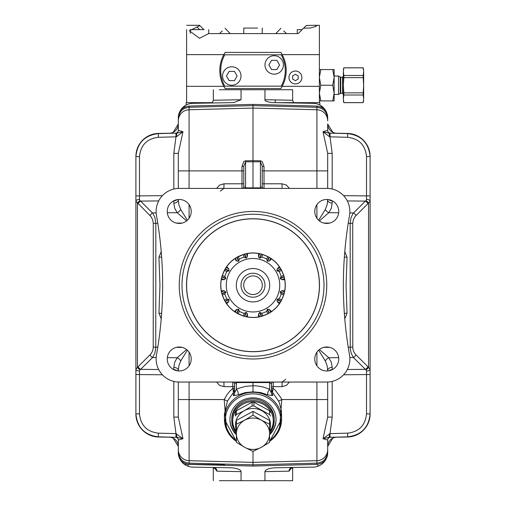 <?xml version="1.0" encoding="UTF-8"?>
<svg xmlns="http://www.w3.org/2000/svg" width="506" height="506" viewBox="0 0 506 506"><rect width="100%" height="100%" fill="white"/><g stroke="black" fill="none" stroke-linecap="round" stroke-linejoin="round"><path stroke-width="0.76" d="M236.403 440.562A27.659 26.154 0 0 1 225.341 419.822M280.659 419.822A27.659 26.154 0 0 1 269.597 440.562M236.403 440.935A27.659 26.154 0 0 1 225.341 420.012A27.659 26.154 0 0 1 253 393.851A27.659 26.154 0 0 1 280.659 420.012A27.659 26.154 0 0 1 269.597 440.935M236.403 434.762A23.055 21.796 0 0 1 229.945 419.638A23.055 21.796 0 0 1 253 397.842A23.055 21.796 0 0 1 276.055 419.638A23.055 21.796 0 0 1 269.597 434.762M235.48 429.423L235.48 433.212A23.055 21.796 0 0 1 229.952 419.335M276.048 419.335A23.055 21.796 0 0 1 270.527 433.193A19.734 18.659 0 0 1 269.609 434.692L269.597 434.705M186.644 287.351L186.644 283.094L186.644 287.351M314.776 358.988A11.986 11.986 0 0 1 326.762 347.002A11.986 11.986 0 0 1 338.754 358.988A11.986 11.986 0 0 1 326.762 370.974A11.986 11.986 0 0 1 314.776 358.988M167.246 358.988A11.986 11.986 0 0 1 179.238 347.002A11.986 11.986 0 0 1 191.224 358.988A11.986 11.986 0 0 1 179.238 370.974A11.986 11.986 0 0 1 167.246 358.988M314.776 211.457A11.986 11.986 0 0 1 326.762 199.472A11.986 11.986 0 0 1 338.754 211.457A11.986 11.986 0 0 1 326.762 223.443A11.986 11.986 0 0 1 314.776 211.457M167.246 211.457A11.986 11.986 0 0 1 179.238 199.472A11.986 11.986 0 0 1 191.224 211.457A11.986 11.986 0 0 1 179.238 223.443A11.986 11.986 0 0 1 167.246 211.457M253 211.457A73.762 73.762 0 0 0 179.238 285.226A73.762 73.762 0 0 0 253 358.988A73.762 73.762 0 0 0 326.762 285.226A73.762 73.762 0 0 0 253 211.457M253 356.224A70.998 70.998 0 0 1 191.515 249.724A70.998 70.998 0 0 1 314.485 249.724A70.998 70.998 0 0 1 253 356.224M253 351.702A66.482 66.482 0 0 1 186.518 285.226A66.482 66.482 0 0 1 253 218.744A66.482 66.482 0 0 1 319.482 285.226A66.482 66.482 0 0 1 253 351.702M326.819 382.043L179.181 382.043A23.055 23.055 0 0 1 156.487 354.953A398.33 398.33 0 0 0 156.487 215.493A23.055 23.055 0 0 1 179.181 188.409L326.819 188.409A23.055 23.055 0 0 1 349.513 215.493A398.33 398.33 0 0 0 349.513 354.953A23.055 23.055 0 0 1 326.819 382.043M253 351.613A66.387 66.387 0 0 1 186.613 285.226A66.387 66.387 0 0 1 253 218.832A66.387 66.387 0 0 1 319.387 285.226A66.387 66.387 0 0 1 253 351.613M344.965 249.547L344.504 255.043M344.352 257.111L347.046 257.231L344.782 251.646M344.782 318.799L347.046 313.214L344.352 313.334L344.965 320.899M236.403 424.205L244.702 420.157L253 415.141L261.298 420.157L269.597 424.205L269.597 420.423L253 411.365L236.403 420.423L236.403 433.75A16.597 15.692 0 0 1 244.702 420.157A16.597 15.692 0 0 1 261.298 420.157A16.597 15.692 0 0 1 269.597 433.75A16.597 15.692 0 0 1 261.298 447.336L253 451.384L253 466.058L189.086 464.388C182.35 463.382 178.757 459.695 178.314 453.325L178.314 440.056A2.764 2.764 0 0 0 175.62 437.292L158.346 436.842C144.691 435.173 137.208 427.494 135.899 413.794L135.899 156.651C137.208 142.958 144.691 135.273 158.346 133.609L176.986 133.116L182.97 131.731L176.594 136.664A3.687 0.487 -91.5 0 1 176.986 133.116M253 466.058L316.914 464.388C323.65 463.382 327.243 459.695 327.686 453.325L327.686 440.056A2.764 2.764 0 0 1 330.38 437.292L347.654 436.842C361.309 435.173 368.792 427.494 370.101 413.794L370.101 156.651C368.792 142.958 361.309 135.273 347.654 133.609L329.014 133.116L323.03 131.731L329.406 136.664A3.687 0.487 -88.5 0 0 329.014 133.116M260.476 188.409L260.426 187.865L262.222 186.562A1.847 1.847 0 0 0 264.062 188.409L264.018 183.798L262.222 183.798M282.108 188.409L281.987 183.798L264.018 183.798L264.018 170.889L316.914 170.889L316.914 188.409M243.778 183.798L241.982 183.798L241.938 188.409A1.847 1.847 0 0 0 242.671 188.257L241.938 188.409M243.778 170.889L241.982 170.889L241.982 183.798L224.013 183.798L223.892 188.409L220.338 191.141M271.444 386.647L273.24 386.647L273.284 382.043A1.847 1.847 0 0 0 271.444 383.883L269.647 382.58L269.692 382.043M272.69 390.075A1.847 0.658 -0 0 1 271.444 389.456L272.563 392.498L273.24 386.647L281.987 386.647L282.108 382.043L285.669 379.304M232.716 382.043L233.449 382.194A1.847 1.847 0 0 0 232.716 382.043L232.76 386.647L234.556 386.647M223.892 382.043L224.013 386.647L232.76 386.647L233.399 392.542L234.556 389.456A1.847 0.658 0 0 1 233.31 390.075M233.449 382.194A1.847 1.847 0 0 1 234.556 383.883L234.556 393.099A3.687 3.485 180 0 1 233.399 395.641L238.174 394.857L245.302 392.567L253 391.84L260.698 392.567L267.826 394.857L272.601 395.641A3.687 3.485 -0 0 1 271.444 393.099L269.647 389.272L262.842 386.888L256.744 385.888L253 385.743L253 391.84M234.556 388.361L232.76 388.361L229.863 391.144L226.732 395.123L224.215 399.557L226.517 429.569M272.601 395.641L272.589 392.511L278.585 401.113L279.457 403.168L281.361 410.644L281.456 416.805M224.544 416.811L224.417 414.148L227.415 401.113L233.399 392.542L233.399 395.641M278.585 401.113L281.785 399.557L280.855 397.735L275.441 390.411L273.24 388.361L271.444 388.361M267.826 394.857A3.687 1.537 115.1 0 1 269.647 389.272L269.647 382.58L253 382.58L253 385.743L245.568 386.375L238.541 388.336L236.353 389.272L234.556 393.099M238.174 394.857A3.687 1.537 64.9 0 0 236.353 389.272L236.353 382.58L234.556 383.883M279.483 429.562L281.785 399.557L316.914 399.557L316.914 382.043M227.415 401.113L224.215 399.557L189.086 399.557L189.086 382.043M161.218 318.799L158.954 313.214L161.648 313.334L161.034 320.899M158.954 313.214L159.947 285.226L158.954 257.231L161.218 251.646M158.954 257.231L161.642 257.035M330.02 437.304L330.02 433.617L332.176 417.096L327.686 417.096L327.686 399.557L316.914 399.557L316.914 460.694L253 462.37L189.086 460.694A11.062 11.062 0 0 1 178.314 449.638L178.662 453.907A1.847 0.999 180 0 1 178.314 453.325M178.662 453.907C179.82 459.397 183.292 462.478 189.073 463.154L189.086 464.388M178.314 117.12A1.847 0.999 0 0 1 178.662 116.538L178.314 120.814L178.314 117.12C178.763 110.757 182.356 107.07 189.086 106.064L189.086 170.889L241.982 170.889L241.982 166.423L243.784 161.585A3.574 3.542 175.6 0 1 244.006 161.395L245.574 160.788L253 160.699L253 188.409M262.222 170.889L264.018 170.889L264.018 166.423L262.222 166.291L260.426 161.793L245.574 161.793L243.778 166.291L241.982 166.423M245.524 188.409L245.574 187.865L260.426 187.865L260.426 160.788L253 160.699L253 105.615L189.073 107.291C183.292 107.974 179.826 111.054 178.662 116.538M245.574 160.788L245.574 187.865L243.778 186.562A1.847 1.847 0 0 1 242.671 188.257M243.778 186.562L243.778 166.291M253 382.043L253 382.58L236.353 382.58L236.308 382.043M161.034 249.547L161.496 255.043M327.686 117.12A1.847 0.999 180 0 0 327.338 116.538L327.686 120.814L327.686 117.12C327.237 110.757 323.644 107.07 316.914 106.064L316.914 109.751L253 108.075L189.086 109.751A11.062 11.062 0 0 0 178.314 120.814L178.314 118.075M189.13 106.064L253 104.388L253 105.615L316.927 107.291C322.708 107.974 326.174 111.054 327.338 116.538M138.094 366.723L150.877 353.972L152.445 351.328L153.217 348.343L153.286 223.342L152.667 219.699L150.877 216.473L135.899 201.198A3.687 1.765 0 0 1 139.485 199.44L140.01 200.673A3.687 2.043 139.5 0 0 137.468 203.058L137.468 367.394A3.687 2.043 40.5 0 0 140.01 369.772L139.485 371.006A3.687 1.765 180 0 1 135.899 369.247L138.094 366.723A3.687 2.176 45.3 0 0 140.636 369.329L140.01 369.772M139.485 371.006L139.492 413.794C140.592 425.299 146.873 431.751 158.346 433.155L175.98 433.617L182.97 438.715L176.986 437.329A3.687 0.487 -88.5 0 1 176.594 433.787M138.094 203.728A3.687 2.176 -45.3 0 1 140.636 201.116L153.021 213.545L154.981 217.706L155.835 223.342L155.759 348.754L154.728 353.492L152.597 357.495L140.636 369.329L158.682 369.525M140.01 200.673L140.636 201.116L158.682 200.92M176.594 136.664L175.98 136.829L175.98 133.148M176.714 132.888L175.62 133.154A2.764 2.764 0 0 0 178.314 130.39L182.97 131.731L178.314 153.35L173.824 153.35L175.98 136.829L158.346 137.297C146.873 138.695 140.592 145.146 139.492 156.651L139.485 199.44M175.98 437.304L175.98 433.617L173.824 417.096L178.314 417.096L182.97 438.715L178.314 440.056M150.048 354.889A3.687 2.176 45.3 0 0 152.597 357.495L156.177 357.533M150.048 215.556A3.687 2.176 -45.3 0 1 152.597 212.95L156.177 212.912M173.824 369.684L173.824 367.324A4.611 3.257 180 0 1 178.314 370.588L178.922 365.49L180.68 361.025A4.611 2.878 -141 0 0 177.176 357.761L186.613 349.545M187.359 350.171L180.68 361.025M178.314 417.096L178.314 382.024M178.314 370.942L178.314 370.588M186.613 220.907L177.176 212.684A4.611 2.878 -39 0 0 180.68 209.427L178.922 204.955L178.314 199.864A4.611 3.257 -0 0 1 173.824 203.121L173.824 200.762M180.68 209.427L187.359 220.274M178.314 199.864L178.314 199.509M178.314 188.422L178.314 153.35M178.314 130.39L178.314 120.814L178.308 130.554L178.314 120.814L178.314 124.021L173.191 132.281M327.338 453.907C326.18 459.397 322.708 462.478 316.927 463.154L316.914 460.694A11.062 11.062 0 0 0 327.686 449.638L327.338 453.907A1.847 0.999 0 0 0 327.686 453.325M264.018 166.423L262.216 161.585A3.574 3.542 4.4 0 0 261.994 161.395L260.426 160.788M262.222 186.562L262.222 166.291M271.444 393.099L271.444 383.883M329.286 132.888L330.38 133.154A2.764 2.764 0 0 1 327.686 130.39L327.686 124.021A9.222 9.222 0 0 0 336.749 133.242L347.451 133.426A23.055 23.055 0 0 1 370.101 156.474L366.508 156.651L366.515 199.44L365.99 200.673A3.687 2.043 40.5 0 1 368.532 203.058L370.101 201.198A3.687 1.765 180 0 0 366.515 199.44M316.87 106.064L253 104.388M370.101 369.247L368.532 367.394A3.687 2.043 139.5 0 1 365.99 369.772L366.515 371.006A3.687 1.765 0 0 0 370.101 369.247L370.101 369.247M366.515 371.006L366.508 413.794C365.408 425.299 359.127 431.751 347.654 433.155L330.02 433.617L323.03 438.715L329.014 437.329A3.687 0.487 -91.5 0 0 329.406 433.787M367.906 366.723L355.123 353.972L353.555 351.328L352.783 348.343L352.714 223.342L353.333 219.699L355.123 216.473L368.532 203.058L368.532 367.394L367.906 366.723A3.687 2.176 134.7 0 1 365.364 369.329L365.99 369.772M367.906 203.728A3.687 2.176 -134.7 0 0 365.364 201.116L352.979 213.545L351.019 217.706L350.165 223.342L350.241 348.754L351.272 353.492L353.403 357.495L365.364 369.329L347.318 369.525M365.99 200.673L365.364 201.116L347.318 200.92M329.406 136.664L330.02 136.829L330.02 133.148M355.952 354.889A3.687 2.176 134.7 0 1 353.403 357.495L349.823 357.533M355.952 215.556A3.687 2.176 -134.7 0 0 353.403 212.95L349.823 212.912M327.686 130.39L323.03 131.731L327.686 153.35L332.176 153.35L330.02 136.829L347.654 137.297L347.654 133.609M327.686 417.096L323.03 438.715L327.686 440.056M332.176 369.684L332.176 367.324A4.611 3.257 0 0 0 327.686 370.588L327.078 365.49L325.32 361.025A4.611 2.878 -39 0 1 328.824 357.761L319.387 349.545M318.641 350.171L325.32 361.025M327.686 399.557L327.686 382.024M327.686 370.942L327.686 370.588M319.387 220.907L328.824 212.684A4.611 2.878 -141 0 1 325.32 209.427L327.078 204.955L327.686 199.864A4.611 3.257 180 0 0 332.176 203.121L332.176 200.762M325.32 209.427L318.641 220.274M327.686 199.864L327.686 199.509M327.686 188.422L327.686 153.35M327.686 170.889L316.914 170.889L316.914 109.751A11.062 11.062 0 0 1 327.686 120.814L327.686 120.795M211.938 102.655L186.151 102.655L186.151 105.046M319.849 105.046L319.849 102.655L275.239 102.655L275.239 99.922L292.651 100.245L264.954 99.733C264.524 100.896 266.934 101.851 272.177 102.61L313.189 103.325A14.75 14.75 0 0 1 326.111 111.434M219.345 480.7L241.046 480.7L241.046 471.636C240.894 469.783 237.845 468.505 231.893 467.803M241.046 480.7L292.651 480.7L292.651 468.341L291.127 468.366L292.651 468.341L292.746 467.481M326.079 459.068A14.75 14.75 0 0 1 313.189 467.12L274.125 467.803C268.167 468.505 265.112 469.783 264.954 471.636L264.954 480.7M327.686 452.37L327.686 449.67M366.508 413.794L370.101 413.971A23.055 23.055 0 0 1 347.451 437.02L336.749 437.203A9.222 9.222 0 0 0 327.686 446.425L327.686 449.638M343.612 195.67L370.101 195.917L370.101 201.198M327.686 118.075L327.686 120.776M179.889 111.434A14.75 14.75 0 0 1 192.811 103.325L233.823 102.61L241.046 99.733L241.046 89.745L264.954 89.745L264.954 99.733M135.899 156.474A23.055 23.055 0 0 1 158.549 133.426L169.251 133.242A9.222 9.222 0 0 0 178.314 124.021L178.314 124.021M178.314 452.37L178.314 446.425A9.222 9.222 0 0 0 169.251 437.203L158.549 437.02A23.055 23.055 0 0 1 135.899 413.971L139.492 413.794M231.881 467.803L192.811 467.12A14.75 14.75 0 0 1 179.921 459.068M241.046 89.745L219.345 89.745M313.189 103.325L294.138 102.699L293.246 101.965L292.651 100.245L292.651 89.745L264.954 89.745M233.823 102.61L230.761 102.661M230.761 99.922L213.349 100.245L212.507 102.231L210.635 103.015L192.811 103.325M213.349 89.745L213.349 100.245L241.046 99.733M272.177 102.61L275.239 102.661M327.686 124.033L332.809 132.281M241.046 471.636L216.947 471.175L214.873 468.366L213.349 468.341L214.873 468.366A3.687 3.548 91 0 0 214.841 467.879M264.954 471.636L289.052 471.175L291.127 468.366A3.687 3.548 89 0 1 291.159 467.879M214.949 467.797A3.687 2.403 -14.2 0 1 214.873 468.366M214.898 467.468L215.145 468.176L213.659 467.487A3.687 3.352 -89 0 1 216.947 471.175M173.191 438.164L178.314 446.425M185.272 106.817A3.687 3.049 45.7 0 0 182.761 107.519M188.428 465.153A4.611 1.398 -66.1 0 1 187.087 465.862M291.051 467.797A3.687 2.403 -165.8 0 0 291.127 468.366M291.102 467.468L290.855 468.176L292.341 467.487A3.687 3.352 -91 0 0 289.052 471.175M332.809 438.164L327.686 446.425M320.728 106.817A3.687 3.049 134.3 0 1 323.239 107.519M317.572 465.153A4.611 1.398 -113.9 0 0 318.913 465.862M284.6 278.68A32.27 32.27 0 0 0 284.568 278.521A32.27 32.27 0 0 1 284.562 291.949A32.27 32.27 0 0 0 284.593 291.798L284.498 291.798A32.182 32.182 0 0 0 284.701 279.691L284.593 278.642L282.07 279.691M284.397 277.75A32.27 32.27 0 0 1 284.498 278.199A32.27 32.27 0 0 0 284.195 276.959L284.568 278.521A130.959 1.461 -106.4 0 1 284.593 278.642M283.714 275.39L283.651 275.416A32.182 32.182 0 0 0 281.583 270.438L283.733 275.384A32.27 32.27 0 0 1 283.885 275.852A32.27 32.27 0 0 0 283.733 275.384L284.1 276.599A32.27 32.27 0 0 0 283.999 276.244M281.614 270.299L281.614 270.299A32.27 32.27 0 0 1 281.671 270.406L283.733 275.384M281.45 269.983L281.45 269.983A32.27 32.27 0 0 0 281.14 269.432M280.893 268.99A32.27 32.27 0 0 0 280.71 268.673A32.27 32.27 0 0 1 280.893 268.99M284.701 279.691L281.981 279.691A29.506 29.506 0 0 1 281.987 279.723L280.254 278.597A28.051 28.051 0 0 0 280.166 278.23L281.172 276.447A29.506 29.506 0 0 0 279.103 271.469L277.13 270.919A28.051 28.051 0 0 0 276.972 270.666L277.193 268.857L279.325 266.719A32.182 32.182 0 0 0 271.507 258.895L270.716 258.25A32.27 32.27 0 0 0 270.583 258.161A32.27 32.27 0 0 1 279.989 267.529A134.103 1.385 -118.8 0 1 280.071 267.661A32.27 32.27 0 0 0 279.989 267.529A32.27 32.27 0 0 1 280.071 267.661L281.646 270.413M269.913 257.737A32.27 32.27 0 0 1 270.305 257.984A32.27 32.27 0 0 0 269.217 257.32L270.583 258.161A130.953 1.461 -151.4 0 1 270.691 258.231L270.716 258.25M267.813 256.548A32.27 32.27 0 0 0 267.775 256.529L268.888 257.137A32.27 32.27 0 0 0 268.572 256.959M262.684 254.436L262.684 254.436A32.27 32.27 0 0 1 262.791 254.474L267.737 256.618A32.182 32.182 0 0 0 262.759 254.556L267.775 256.529M262.342 254.335L262.342 254.335A32.27 32.27 0 0 0 261.735 254.157M261.241 254.025A32.27 32.27 0 0 0 260.894 253.93A32.27 32.27 0 0 1 261.241 254.025M259.572 253.626L259.572 253.721A32.182 32.182 0 0 0 247.466 253.525L246.454 253.62A32.27 32.27 0 0 0 246.295 253.658A32.27 32.27 0 0 1 246.454 253.62A32.27 32.27 0 0 1 259.572 253.626A134.115 1.385 -163.8 0 1 259.723 253.658A32.27 32.27 0 0 0 259.572 253.626A32.27 32.27 0 0 1 259.723 253.658L262.785 254.493M245.973 253.727A32.27 32.27 0 0 0 245.125 253.93A32.27 32.27 0 0 1 245.973 253.727M243.196 254.474A32.27 32.27 0 0 0 243.158 254.486A32.27 32.27 0 0 1 244.373 254.126L246.295 253.658A130.953 1.461 163.6 0 1 246.422 253.626L246.454 253.62M238.079 256.612L238.079 256.612A32.27 32.27 0 0 1 238.181 256.555L244.373 254.126L246.011 258.06A28.051 28.051 0 0 1 246.371 257.971L247.497 256.548L246.295 253.658M237.763 256.776L237.763 256.776A32.27 32.27 0 0 0 237.206 257.08M235.309 258.231L234.499 258.895A32.182 32.182 0 0 0 226.675 266.719L226.024 267.503A32.27 32.27 0 0 0 225.942 267.642A32.27 32.27 0 0 1 226.024 267.503A32.27 32.27 0 0 1 235.309 258.231A134.103 1.385 151.2 0 1 235.435 258.149A32.27 32.27 0 0 0 235.309 258.231A32.27 32.27 0 0 1 235.435 258.149L243.19 254.575A32.182 32.182 0 0 0 238.218 256.643L238.187 256.574M225.518 268.313A32.27 32.27 0 0 1 225.758 267.921A32.27 32.27 0 0 0 225.1 269.009L225.942 267.642A130.953 1.461 118.6 0 1 226.005 267.535L226.024 267.503M222.216 275.542L222.216 275.542A32.27 32.27 0 0 1 222.248 275.428L224.392 270.489A32.182 32.182 0 0 0 222.336 275.466L224.911 269.331A32.27 32.27 0 0 0 224.31 270.451A32.27 32.27 0 0 1 224.911 269.331L225.1 269.009L229.041 270.64L228.832 268.838L225.942 267.642M222.109 275.884L222.109 275.884A32.27 32.27 0 0 0 221.932 276.491M221.799 276.978A32.27 32.27 0 0 0 221.71 277.332A32.27 32.27 0 0 1 221.799 276.978M221.362 279.331A32.182 32.182 0 0 0 221.299 290.754L221.4 291.766A32.27 32.27 0 0 0 221.432 291.924A32.27 32.27 0 0 1 221.407 278.648A134.115 1.385 106.2 0 1 221.438 278.502A32.27 32.27 0 0 0 221.407 278.648A32.27 32.27 0 0 1 221.438 278.502L222.267 275.441M221.603 292.696A32.27 32.27 0 0 1 221.501 292.253A32.27 32.27 0 0 0 221.805 293.486L221.432 291.924A130.959 1.461 73.6 0 1 221.407 291.804L221.4 291.766M222.286 295.055L222.349 295.03A32.182 32.182 0 0 0 224.417 300.007L222.267 295.068A32.27 32.27 0 0 1 222.115 294.593A32.27 32.27 0 0 0 222.267 295.068L221.9 293.847A32.27 32.27 0 0 0 222.001 294.201M224.386 300.147L224.386 300.147A32.27 32.27 0 0 1 224.329 300.045L222.267 295.068M224.55 300.463L224.55 300.463A32.27 32.27 0 0 0 224.86 301.019M225.107 301.456A32.27 32.27 0 0 0 225.29 301.772A32.27 32.27 0 0 1 225.107 301.456M221.299 290.754L224.019 290.754A29.506 29.506 0 0 1 224.013 290.722L225.746 291.848A28.051 28.051 0 0 0 225.834 292.215L224.828 293.999A29.506 29.506 0 0 0 226.897 298.976L228.87 299.527A28.051 28.051 0 0 0 229.028 299.78L228.807 301.595L226.675 303.726A32.182 32.182 0 0 0 234.493 311.551L235.284 312.196A32.27 32.27 0 0 0 235.416 312.284A32.27 32.27 0 0 1 226.011 302.917A134.103 1.385 61.2 0 1 225.929 302.79A32.27 32.27 0 0 0 226.011 302.917A32.27 32.27 0 0 1 225.929 302.79L224.329 300.039M236.087 312.708A32.27 32.27 0 0 1 235.695 312.468A32.27 32.27 0 0 0 236.783 313.125L235.416 312.284A130.953 1.461 28.6 0 1 235.309 312.215L235.284 312.196M238.415 309.185A28.051 28.051 0 0 0 238.737 309.375L237.112 313.315A32.27 32.27 0 0 0 238.225 313.916L238.263 313.834A32.182 32.182 0 0 0 243.241 315.889L236.783 313.125L238.415 309.185L236.612 309.387L235.416 312.284M243.316 316.01L243.316 316.01A32.27 32.27 0 0 1 243.209 315.972L238.225 313.916M243.658 316.117L243.658 316.117A32.27 32.27 0 0 0 244.265 316.294M244.759 316.427A32.27 32.27 0 0 0 245.106 316.516A32.27 32.27 0 0 1 244.759 316.427M247.105 316.857A32.182 32.182 0 0 0 247.466 316.927A32.182 32.182 0 0 0 258.534 316.927L259.546 316.826A32.27 32.27 0 0 0 259.704 316.794A32.27 32.27 0 0 1 246.428 316.819A134.115 1.385 16.2 0 1 246.277 316.788A32.27 32.27 0 0 0 246.428 316.819A32.27 32.27 0 0 1 246.277 316.788L243.215 315.953M260.476 316.617A32.27 32.27 0 0 1 260.027 316.718A32.27 32.27 0 0 0 261.267 316.421L259.704 316.794A130.959 1.461 -16.4 0 1 259.578 316.819L259.546 316.826M262.835 315.94L262.81 315.87A32.182 32.182 0 0 0 267.782 313.809L261.627 316.32A32.27 32.27 0 0 0 262.842 315.959A32.27 32.27 0 0 1 261.627 316.32L261.267 316.421L259.629 312.48L258.503 313.897L259.704 316.794M267.921 313.84L267.921 313.84A32.27 32.27 0 0 1 267.819 313.891L262.842 315.959M270.691 312.215L270.628 312.145A32.182 32.182 0 0 0 279.325 303.726L279.976 302.942A32.27 32.27 0 0 0 280.058 302.809A32.27 32.27 0 0 1 279.976 302.942A32.27 32.27 0 0 1 270.691 312.215A134.103 1.385 -28.8 0 1 270.565 312.297A32.27 32.27 0 0 0 270.691 312.215A32.27 32.27 0 0 1 270.565 312.297L267.813 313.872M280.242 302.525A32.27 32.27 0 0 0 280.697 301.785A32.27 32.27 0 0 1 280.242 302.525M281.671 300.033A32.27 32.27 0 0 0 281.69 299.995A32.27 32.27 0 0 1 281.089 301.114L280.058 302.809A130.953 1.461 -61.4 0 1 279.995 302.911L279.976 302.942M283.784 294.903L283.784 294.903A32.27 32.27 0 0 1 283.752 295.017L281.608 299.957A32.182 32.182 0 0 0 283.664 294.979L281.089 301.114L277.149 299.489A28.051 28.051 0 0 1 276.959 299.811L277.168 301.608L280.058 302.809M283.891 294.562L283.891 294.562A32.27 32.27 0 0 0 284.068 293.954M284.201 293.467A32.27 32.27 0 0 0 284.29 293.113A32.27 32.27 0 0 1 284.201 293.467M279.989 267.529L279.331 266.719L278.597 267.446M246.428 316.819L247.466 316.927L247.466 313.903L246.34 312.474L244.714 316.414M226.011 302.917L226.669 303.726A32.182 32.182 0 0 1 226.46 303.423M221.407 278.648L221.299 279.691L224.322 279.691L225.752 278.566L221.811 276.934M224.828 293.999L222.349 295.03L224.417 300.007L226.897 298.976M238.737 309.375L239.332 311.247L238.263 313.828L243.241 315.889L244.316 313.29L246.055 312.398A28.051 28.051 0 0 0 246.34 312.474M259.629 312.48A28.051 28.051 0 0 0 259.989 312.385L261.735 313.29L262.81 315.87L267.782 313.809L266.706 311.209L267.307 309.349A28.051 28.051 0 0 0 267.56 309.198L269.192 313.138M270.628 312.145L271.501 311.551L269.369 309.413L267.56 309.198M277.149 299.489L279.021 298.888L281.608 299.963L283.664 294.979L281.064 293.91L280.172 292.171A28.051 28.051 0 0 0 280.248 291.88L284.189 293.512L283.733 295.004M284.498 291.798L284.701 290.754L281.678 290.754L280.248 291.88M281.172 276.447L283.651 275.416L281.583 270.438L279.103 271.469M271.507 258.895L269.584 260.818A29.506 29.506 0 0 1 269.609 260.837L267.585 261.267A28.051 28.051 0 0 0 267.263 261.071L266.668 259.198L267.737 256.618L262.759 254.556L261.684 257.162L259.945 258.047A28.051 28.051 0 0 0 259.66 257.978L261.286 254.031M259.572 253.721L258.534 253.525L258.534 256.542L259.66 257.978M246.011 258.06L244.265 257.162L243.19 254.575L238.218 256.643L239.294 259.236L238.693 261.096A28.051 28.051 0 0 0 238.44 261.248L236.808 257.307M229.041 270.64A28.051 28.051 0 0 0 228.851 270.963L226.979 271.558L224.392 270.489L222.336 275.466L224.936 276.542L225.828 278.275A28.051 28.051 0 0 0 225.752 278.566M235.227 259.622L236.631 261.033L238.44 261.248M222.33 279.691L221.299 279.691M227.403 302.999L226.669 303.726M247.466 315.896L247.466 316.927M270.773 310.823L271.501 311.551M284.593 291.798A134.115 1.385 -73.8 0 1 284.562 291.949L284.189 293.512M283.67 290.754L284.701 290.754M258.534 254.556L258.534 253.525M228.529 268.578L226.005 267.535M225.834 292.215L221.9 293.847L221.805 293.486L225.746 291.848M223.93 290.754L221.407 291.804M236.353 309.691L235.309 312.215M258.534 314.296L259.578 316.819M278.547 298.768A1.474 1.474 0 0 0 277.92 298.85M277.471 301.867L279.995 302.911M280.166 278.23L284.1 276.599L284.195 276.959L280.254 278.597M267.263 261.071L268.888 257.137L269.217 257.32L267.585 261.267M269.647 260.754L270.691 258.231M258.566 256.846A1.474 1.474 0 0 0 258.825 257.421M247.466 256.15L246.422 253.626M258.534 316.927L258.534 314.207A29.506 29.506 0 0 1 258.496 314.213L258.503 313.897M234.493 311.551L236.416 309.628A29.506 29.506 0 0 1 236.391 309.609L236.612 309.387M226.675 266.719L228.592 268.642A29.506 29.506 0 0 1 228.611 268.61L228.832 268.838M247.466 253.525L247.466 256.238A29.506 29.506 0 0 1 247.504 256.232L247.497 256.548M261.779 313.391A29.506 29.506 0 0 0 266.757 311.329M239.287 311.348A29.506 29.506 0 0 0 244.265 313.41M226.871 271.513A29.506 29.506 0 0 0 224.816 276.491M244.221 257.054A29.506 29.506 0 0 0 239.243 259.123M266.713 259.097A29.506 29.506 0 0 0 261.735 257.042M279.742 285.226A26.742 26.742 0 0 0 253 258.484A26.742 26.742 0 0 0 226.258 285.226A26.742 26.742 0 0 0 253 311.962A26.742 26.742 0 0 0 279.742 285.226M279.325 303.726L277.408 301.804A29.506 29.506 0 0 1 277.389 301.835L277.168 301.608M279.129 298.938A29.506 29.506 0 0 0 281.184 293.954M253 275.903A9.317 9.317 0 0 1 262.317 285.226A9.317 9.317 0 0 1 253 294.543A9.317 9.317 0 0 1 243.683 285.226A9.317 9.317 0 0 1 253 275.903M269.692 285.226A16.692 16.692 0 0 0 253 268.534A16.692 16.692 0 0 0 236.308 285.226A16.692 16.692 0 0 0 253 301.911A16.692 16.692 0 0 0 269.692 285.226M241.014 285.226A11.986 11.986 0 0 0 253 297.212A11.986 11.986 0 0 0 264.986 285.226A11.986 11.986 0 0 0 253 273.234A11.986 11.986 0 0 0 241.014 285.226M253 451.384L244.702 447.336L236.403 442.326L236.403 433.75A16.597 15.692 0 0 0 244.702 447.336A16.597 15.692 0 0 0 261.298 447.336L269.597 442.326L269.597 424.205M270.527 433.193L270.527 429.404M236.403 430.347A17.52 16.565 0 0 1 235.48 425.04A17.52 16.565 0 0 1 244.24 410.695L252.102 405.989A19.734 18.659 0 0 1 253.917 405.989L269.609 414.553A19.734 18.659 0 0 1 270.527 416.058M236.378 414.572L236.378 410.783A19.734 18.659 0 0 0 235.48 412.251L235.48 416.04A19.734 18.659 0 0 1 236.378 414.572L244.24 410.695A17.52 16.565 0 0 1 264.107 412.232A17.52 16.565 0 0 1 269.597 430.347M253.917 405.989L253.917 402.2L269.609 410.771A19.734 18.659 0 0 1 270.527 412.27M269.609 414.553L269.609 410.771M236.378 410.783L252.102 402.2A19.734 18.659 0 0 1 253.917 402.2M252.102 405.989L252.102 402.2M235.48 433.212A19.734 18.659 0 0 0 236.378 434.679L236.403 434.692M253 411.365L253 415.141M231.805 419.79A21.208 20.05 0 0 1 231.792 419.038A21.208 20.05 0 0 1 253 398.987A21.208 20.05 0 0 1 274.208 419.038A21.208 20.05 0 0 1 274.195 419.79M186.613 29.633L186.613 102.655M225.17 52.39A33.194 33.194 0 0 0 223.835 54.629L225.17 52.39L280.83 52.39L282.165 54.629A33.194 33.194 0 0 1 282.165 86.33L280.83 88.575L225.17 88.575A33.194 33.194 0 0 1 223.835 54.629L186.613 54.629M303.613 28.165L310.361 28.032L315.833 26.426L316.623 25.711L314.574 25.3L319.387 25.3L319.387 54.629L282.165 54.629A33.194 33.194 0 0 0 280.83 52.39M314.574 25.3L306.301 25.483L298.179 33.598L208.592 33.598L199.522 38.285L189.377 30.777L199.864 25.642L199.522 25.3L203.855 29.633M225.17 88.575L223.835 86.33L186.613 86.33M319.387 54.629L319.387 86.33L282.165 86.33A33.194 33.194 0 0 1 280.83 88.575M199.592 29.633L196.853 26.862M298.882 32.896L298.179 33.598M319.387 86.33L319.387 102.655M190.3 33.377L190.3 29.633L204.133 29.633M194.911 29.633L190.3 29.633M297.256 33.598L297.256 29.633L302.145 29.633M301.867 29.633L297.256 29.633M343.359 76.197A0.923 0.923 0 0 1 342.442 77.121L342.442 93.351L342.442 77.121L340.658 77.121A0.923 0.923 0 0 1 340.196 76.994L340.196 93.471L340.196 76.994L338.495 76.014L338.495 94.458L338.495 76.014L334.143 76.014M334.143 93.072L334.143 100.909L332.739 100.909L334.143 93.072L332.739 85.236L334.143 77.399L334.143 69.556L332.739 69.556L334.143 77.399L334.143 94.458L338.495 94.458L340.658 93.351L340.658 77.121L340.658 93.351L342.442 93.351L343.359 94.268M332.739 100.909L320.791 100.909L319.387 93.072L320.791 85.236L319.387 77.399L320.791 69.556L319.387 69.556M319.387 100.909L320.791 100.909M332.739 85.236L320.791 85.236M332.739 69.556L320.791 69.556M343.359 71.656L343.833 67.848L363.175 67.848L363.65 71.656L363.175 75.464L343.833 75.464L343.359 71.656L343.359 85.236L343.833 77.62L363.175 77.62L363.65 85.236L363.175 92.851L343.833 92.851L343.359 85.236L343.359 98.809L343.833 95.001L363.175 95.001L363.65 98.809L363.175 102.617L343.833 102.617L343.359 98.809M363.65 98.809L363.65 71.656M363.175 92.851L363.175 95.001M363.175 75.464L363.175 77.62M343.833 92.851L343.833 95.001M343.833 75.464L343.833 77.62M281.209 86.146A32.27 32.27 0 0 0 281.209 54.8L224.79 54.8A32.27 32.27 0 0 0 224.79 86.146L281.209 86.146M231.792 66.786A9.222 9.222 0 0 0 223.81 80.618A9.222 9.222 0 0 0 239.781 80.618A9.222 9.222 0 0 0 231.792 66.786M229.129 80.618L226.467 76.008L229.129 71.397L234.455 71.397L237.118 76.008L234.455 80.618L229.129 80.618M274.208 55.723A9.222 9.222 0 0 0 266.219 69.55A9.222 9.222 0 0 0 282.19 69.55A9.222 9.222 0 0 0 274.208 55.723M271.545 69.55L268.882 64.939L271.545 60.328L276.871 60.328L279.533 64.939L276.871 69.55L271.545 69.55M288.958 77.481A6.451 6.451 0 0 0 298.641 83.073A6.451 6.451 0 0 0 298.641 71.89A6.451 6.451 0 0 0 288.958 77.481M298.179 79.075L295.415 80.675L292.651 79.075L292.651 75.881L295.415 74.287L298.179 75.881L298.179 79.075M243.778 33.598L243.778 28.064L257.611 28.064M248.389 28.064L243.778 28.064M219.515 33.598L222.242 30.967M283.758 30.967L286.485 33.598M289.419 188.409L286.358 185.044L281.987 183.798M224.013 183.798L219.642 185.044L216.581 188.409M281.987 386.647L286.358 385.401L289.419 382.043M216.581 382.043L219.642 385.401L224.013 386.647M269.597 441.34A28.583 27.027 180 0 0 281.583 419.335A28.583 27.027 180 0 0 253 392.308A28.583 27.027 180 0 0 224.417 419.335A28.583 27.027 180 0 0 236.403 441.34M178.314 170.889L189.086 170.889L189.086 188.409M189.086 204.633L189.086 218.288M182.261 223.057L176.461 223.121M157.796 223.323L153.286 223.342M153.286 347.103L157.796 347.122M176.461 347.325L182.261 347.388M189.086 365.813L189.086 352.163M189.073 463.154L189.13 464.388M178.314 399.557L189.086 399.557L189.117 463.154L253 464.831L316.882 463.154L316.87 464.388M189.086 106.064L189.073 107.291M162.388 374.782L135.899 374.529M158.346 137.297L158.346 133.609M139.492 156.651L135.899 156.651M162.388 195.67L135.899 195.917M158.346 436.842L158.346 433.155M173.824 189.042L173.824 153.35M173.824 417.096L173.824 381.41M173.836 369.69A4.611 3.257 180 0 1 177.163 370.797M173.824 367.324L174.684 362.233L177.176 357.761L167.322 357.653M177.163 199.655A4.611 3.257 0 0 1 173.836 200.755M167.322 212.792L177.176 212.684L174.684 208.213L173.824 203.121M347.046 313.214L346.053 285.226L347.046 257.231M316.914 365.813L316.914 352.163M352.714 347.103L348.204 347.122M329.539 347.325L323.739 347.388M323.739 223.057L329.539 223.121M348.204 223.323L352.714 223.342M316.914 204.633L316.914 218.288M316.927 463.154L316.914 464.388M316.914 106.064L316.927 107.291M343.612 374.782L370.101 374.529M347.654 137.297C359.127 138.695 365.408 145.146 366.508 156.651M347.654 436.842L347.654 433.155M332.176 189.042L332.176 153.35M332.176 417.096L332.176 381.41M332.164 369.69A4.611 3.257 0 0 0 328.837 370.797M332.176 367.324L331.316 362.233L328.824 357.761L338.678 357.653M328.837 199.655A4.611 3.257 180 0 0 332.164 200.755M338.678 212.792L328.824 212.684L331.316 208.213L332.176 203.121M308.976 102.655L308.976 103.249M197.024 102.655L197.024 103.249M236.631 261.033L235.435 258.149M224.322 279.691L221.438 278.502M228.807 301.595L225.929 302.79M247.466 313.903L246.277 316.788M269.369 309.413L270.565 312.297M281.678 290.754L284.562 291.949M277.193 268.857L280.071 267.661M258.534 256.542L259.723 253.658M228.851 270.963L224.911 269.331M225.828 278.275L221.887 276.649M224.322 290.722L221.432 291.924M229.028 299.78L225.088 301.418M228.87 299.527L224.936 301.159M246.055 312.398L244.43 316.339M259.989 312.385L261.627 316.32M267.307 309.349L268.939 313.284M276.959 299.811L280.9 301.437M280.172 292.171L284.113 293.796M281.678 279.723L284.568 278.521M276.972 270.666L280.912 269.028M277.13 270.919L281.064 269.287M269.388 261.058L270.583 258.161M259.945 258.047L261.57 254.113M246.371 257.971L244.733 254.025M238.693 261.096L237.061 257.162M235.48 430.505A20.284 19.177 0 0 1 235.41 411.289A20.284 19.177 0 0 1 253 401.656A20.284 19.177 0 0 1 270.59 411.283A20.284 19.177 0 0 1 270.527 430.492M235.48 431.839A21.208 20.05 0 0 1 231.792 420.537A21.208 20.05 0 0 1 253 400.486A21.208 20.05 0 0 1 274.208 420.537A21.208 20.05 0 0 1 270.527 431.827L271.836 429.771L274.208 420.537L274.208 419.038M224.417 414.186L224.417 419.335L236.403 441.466M269.597 441.466L281.583 419.335L281.583 414.186M281.589 414.142L281.583 414.572M175.62 437.292L176.714 437.557M264.062 188.409L263.329 188.251M272.551 382.194L273.284 382.043M329.286 437.557L330.38 437.292M213.349 480.7L213.254 467.481M224.645 464.913L185.259 464.242M231.792 419.038L231.792 420.537L234.164 429.771L235.48 431.865M186.613 25.3L199.522 25.3M208.744 29.633L208.744 33.598M363.65 100.909L363.175 102.661L343.833 102.661L343.359 100.909M363.65 69.556L363.175 67.804L343.833 67.804L343.359 69.556M262.222 28.064L262.222 33.598M225.043 28.26L230.198 33.598M280.956 28.26L275.802 33.598"/></g></svg>
